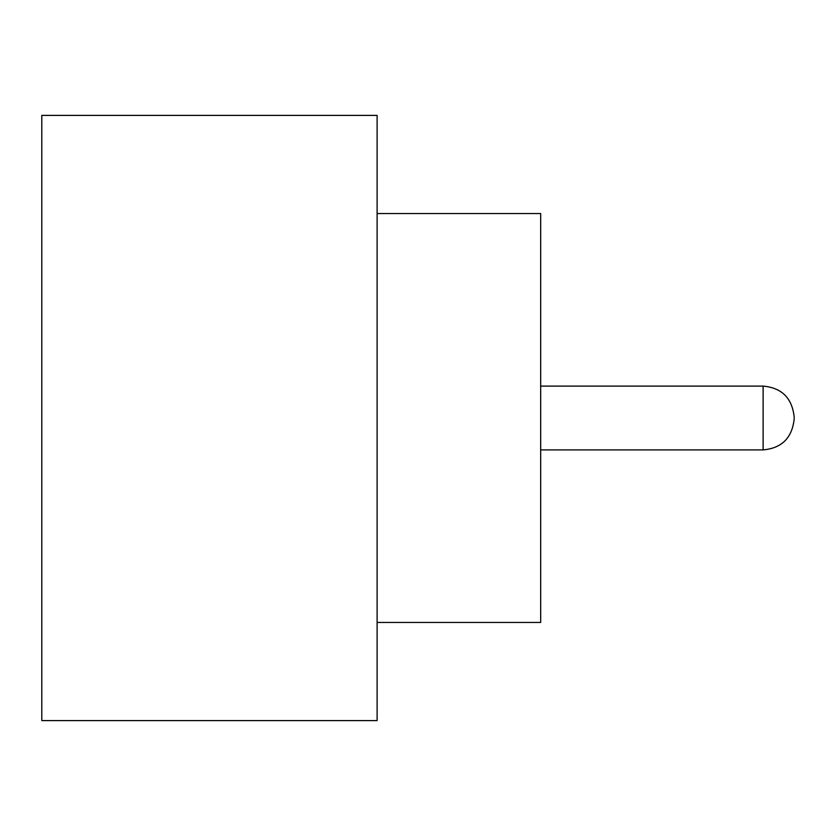 <?xml version="1.0" encoding="UTF-8"?>
<svg xmlns="http://www.w3.org/2000/svg" width="836" height="836" viewBox="0 0 836 836"><rect width="100%" height="100%" fill="white"/><g stroke="black" fill="none" stroke-linecap="round" stroke-linejoin="round"><path stroke-width="1.25" d="M794.2 418L794.2 418.815L794.2 418M377.109 213.546L540.673 213.546L540.673 622.454L377.109 622.454M377.109 418L377.109 720.601L41.8 720.601L41.8 115.399L377.109 115.399L377.109 418M540.673 449.893L763.122 449.893L763.122 386.107C781.827 387.779 792.183 398.135 794.2 417.185M763.122 449.893C781.827 448.221 792.183 437.865 794.2 418.815M763.122 386.107L540.673 386.107"/></g></svg>
